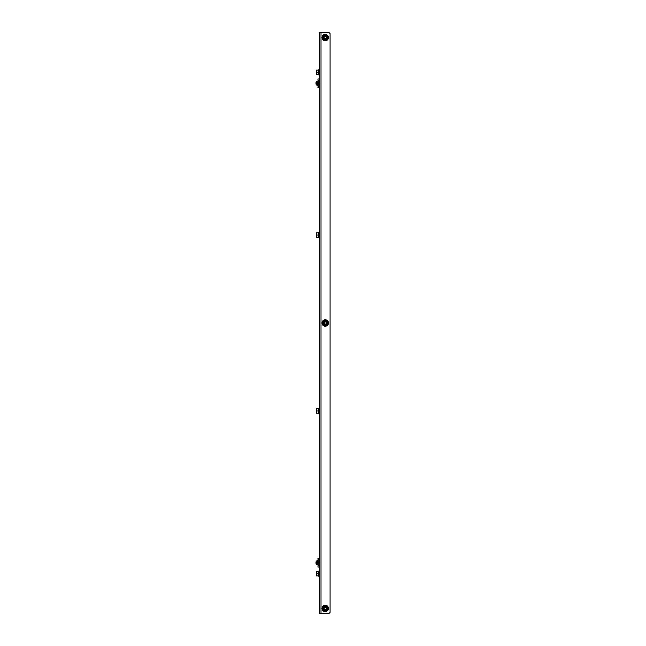 <?xml version="1.0" encoding="UTF-8"?>
<svg xmlns="http://www.w3.org/2000/svg" width="646" height="646" viewBox="0 0 646 646"><rect width="100%" height="100%" fill="white"/><g stroke="black" fill="none" stroke-linecap="round" stroke-linejoin="round"><path stroke-width="0.97" d="M316.451 573.68L316.451 575.877L318.212 575.877L318.212 573.68L316.451 573.68L316.451 571.484L318.212 571.484L318.212 573.68M319.528 571.04L318.825 571.04L318.825 576.321L319.528 576.321M319.528 567.18L317.929 566.962L318.413 563.013L319.713 563.207M318.01 565.646L319.31 565.848L319.528 564.402M319.31 565.848L319.229 567.156L317.929 566.962M319.528 560.97L319.31 559.525L318.01 559.719L317.929 558.41L319.528 558.184M317.929 558.41L319.229 558.209L319.31 559.525M319.713 562.165L318.413 562.359L318.01 559.719M318.413 563.013L318.413 562.359M318.43 562.714L319.754 562.714M319.754 562.658L318.43 562.658M318.058 560.05L318.058 565.323M317.727 564.887L317.679 560.486A2.245 2.245 0 0 0 315.918 562.286L316.976 562.286L316.976 563.078L315.918 563.078A2.245 2.245 0 0 0 317.679 564.887M319.528 87.816L317.929 87.59L318.413 83.641L319.713 83.835M318.01 86.281L319.31 86.475L319.528 85.03M319.31 86.475L319.229 87.791L317.929 87.59M319.528 81.598L319.31 80.152L318.01 80.354L317.929 79.038L319.528 78.82M317.929 79.038L319.229 78.844L319.31 80.152M319.713 82.793L318.413 82.987L318.01 80.354M318.413 83.641L318.413 82.987M318.43 83.342L319.754 83.342M319.754 83.286L318.43 83.286M318.058 80.677L318.058 85.95M317.727 85.514L317.679 81.113A2.245 2.245 0 0 0 315.918 82.922L316.976 82.922L316.976 83.714L315.918 83.714A2.245 2.245 0 0 0 317.679 85.514M326.787 323A1.542 1.542 0 0 0 325.245 321.458A1.542 1.542 0 0 0 323.711 323A1.542 1.542 0 0 0 325.245 324.542A1.542 1.542 0 0 0 326.787 323M326.787 37.581A1.542 1.542 0 0 0 325.245 36.039A1.542 1.542 0 0 0 323.711 37.581A1.542 1.542 0 0 0 325.245 39.115A1.542 1.542 0 0 0 326.787 37.581M326.787 608.419A1.542 1.542 0 0 0 325.245 606.885A1.542 1.542 0 0 0 323.711 608.419A1.542 1.542 0 0 0 325.245 609.961A1.542 1.542 0 0 0 326.787 608.419M319.528 613.7L319.528 32.3L328.766 32.3L330.082 33.616L330.082 612.384L328.766 613.7L319.528 613.7M325.245 607.103A1.316 1.316 0 0 1 326.569 608.419A1.316 1.316 0 0 1 325.245 609.743A1.316 1.316 0 0 1 323.929 608.419A1.316 1.316 0 0 1 325.245 607.103M325.245 607.321A1.098 1.098 0 0 1 326.343 608.419A1.098 1.098 0 0 1 325.245 609.525A1.098 1.098 0 0 1 324.147 608.419A1.098 1.098 0 0 1 325.245 607.321M325.245 321.684A1.316 1.316 0 0 1 326.569 323A1.316 1.316 0 0 1 325.245 324.316A1.316 1.316 0 0 1 323.929 323A1.316 1.316 0 0 1 325.245 321.684M325.245 321.902A1.098 1.098 0 0 1 326.343 323A1.098 1.098 0 0 1 325.245 324.098A1.098 1.098 0 0 1 324.147 323A1.098 1.098 0 0 1 325.245 321.902M325.245 36.257A1.316 1.316 0 0 1 326.569 37.581A1.316 1.316 0 0 1 325.245 38.897A1.316 1.316 0 0 1 323.929 37.581A1.316 1.316 0 0 1 325.245 36.257M325.245 36.475A1.098 1.098 0 0 1 326.343 37.581A1.098 1.098 0 0 1 325.245 38.679A1.098 1.098 0 0 1 324.147 37.581A1.098 1.098 0 0 1 325.245 36.475M319.528 408.32L318.825 408.32L318.825 413.593L319.528 413.593M316.451 410.961L316.451 413.157L318.212 413.157L318.212 410.961L316.451 410.961L316.451 408.757L318.212 408.757L318.212 410.961M319.528 74.96L318.825 74.96L318.825 69.679L319.528 69.679M318.212 72.32L318.212 70.123L316.451 70.123L316.451 74.516L318.212 74.516L318.212 72.32L316.451 72.32M319.528 237.68L318.825 237.68L318.825 232.407L319.528 232.407M318.212 235.039L318.212 232.843L316.451 232.843L316.451 237.244L318.212 237.244L318.212 235.039L316.451 235.039M325.245 39.713A2.132 2.132 0 0 1 323.113 37.581A2.132 2.132 0 0 1 325.245 35.441A2.132 2.132 0 0 1 327.377 37.581A2.132 2.132 0 0 1 325.245 39.713M325.245 39.923A2.35 2.35 0 0 1 322.895 37.581A2.35 2.35 0 0 1 325.245 35.231A2.35 2.35 0 0 1 327.595 37.581A2.35 2.35 0 0 1 325.245 39.923M325.245 34.367A3.214 3.214 0 0 1 328.459 37.581A3.214 3.214 0 0 1 325.245 40.787A3.214 3.214 0 0 1 322.039 37.581A3.214 3.214 0 0 1 325.245 34.367M325.245 325.132A2.132 2.132 0 0 1 323.113 323A2.132 2.132 0 0 1 325.245 320.868A2.132 2.132 0 0 1 327.377 323A2.132 2.132 0 0 1 325.245 325.132M325.245 325.35A2.35 2.35 0 0 1 322.895 323A2.35 2.35 0 0 1 325.245 320.65A2.35 2.35 0 0 1 327.595 323A2.35 2.35 0 0 1 325.245 325.35M325.245 319.786A3.214 3.214 0 0 1 328.459 323A3.214 3.214 0 0 1 325.245 326.214A3.214 3.214 0 0 1 322.039 323A3.214 3.214 0 0 1 325.245 319.786M325.245 610.559A2.132 2.132 0 0 1 323.113 608.419A2.132 2.132 0 0 1 325.245 606.287A2.132 2.132 0 0 1 327.377 608.419A2.132 2.132 0 0 1 325.245 610.559M325.245 610.769A2.35 2.35 0 0 1 322.895 608.419A2.35 2.35 0 0 1 325.245 606.077A2.35 2.35 0 0 1 327.595 608.419A2.35 2.35 0 0 1 325.245 610.769M325.245 605.213A3.214 3.214 0 0 1 328.459 608.419A3.214 3.214 0 0 1 325.245 611.633A3.214 3.214 0 0 1 322.039 608.419A3.214 3.214 0 0 1 325.245 605.213M321.014 613.7L321.014 32.3M318.825 575.634L318.212 575.634M318.825 571.726L318.212 571.726M318.825 412.915L318.212 412.915M318.825 408.999L318.212 408.999M318.212 70.366L318.825 70.366M318.212 74.274L318.825 74.274M318.212 233.085L318.825 233.085M318.212 237.001L318.825 237.001"/></g></svg>
